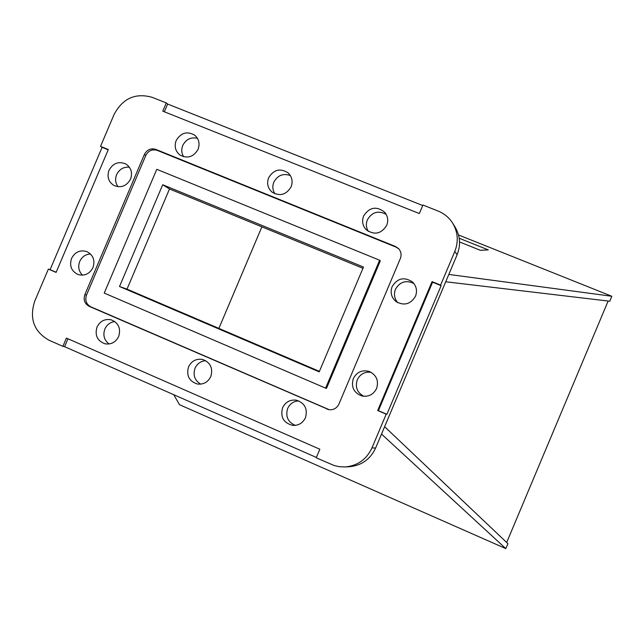 <?xml version="1.0" encoding="UTF-8"?>
<svg xmlns="http://www.w3.org/2000/svg" width="644" height="644" viewBox="0 0 644 644"><rect width="100%" height="100%" fill="white"/><g stroke="black" fill="none" stroke-linecap="round" stroke-linejoin="round"><path stroke-width="0.97" d="M397.807 302.704C394.394 298.736 393.605 294.268 395.448 289.309C399.9 281.686 406.058 279.77 413.923 283.553M415.509 296.208C410.663 304.266 404.182 306.061 396.06 301.601C391.359 297.536 390.047 292.537 392.124 286.604C397.461 278.095 404.263 276.574 412.538 282.024C416.475 286.089 417.465 290.822 415.509 296.208M118.029 186.736C115.397 183.073 114.922 179.04 116.604 174.653C119.325 169.219 123.592 166.732 129.396 167.19M130.555 179.096C126.554 186.188 120.975 188.29 113.827 185.408C108.45 181.769 106.84 176.714 109.013 170.241C113.183 162.964 118.898 160.944 126.168 164.18C131.223 167.875 132.688 172.85 130.555 179.096M82.529 275.181C78.729 271.341 77.795 266.769 79.719 261.464C81.949 256.803 85.531 254.299 90.474 253.961M92.978 267.566C89.661 273.845 84.726 276.187 78.182 274.594C71.444 271.341 69.23 265.956 71.54 258.429C75.01 251.957 80.098 249.679 86.803 251.579C93.203 254.952 95.264 260.281 92.978 267.566M363.836 396.285C357.178 392.623 354.981 387.125 357.267 379.783C360.157 374.043 364.762 371.548 371.073 372.288M376.587 388.485C373.456 394.579 368.553 397.074 361.88 395.963C353.781 392.824 350.924 387.028 353.315 378.567C356.816 371.982 362.137 369.616 369.27 371.467C376.49 375.009 378.93 380.685 376.587 388.485M295.298 425.386C287.868 422.07 285.324 416.443 287.651 408.489C289.881 403.78 293.551 401.236 298.647 400.858M305.473 417.698C302.857 423.044 298.631 425.612 292.803 425.402C283.602 423.036 280.196 417.151 282.587 407.741C285.461 402.017 290.017 399.497 296.256 400.174C304.789 402.983 307.864 408.819 305.473 417.698M109.086 343.985C104.159 340.161 102.75 335.17 104.851 329.028C106.896 324.665 110.221 322.177 114.825 321.565M118.689 336.466C115.743 342.262 111.195 344.709 105.044 343.816C97.325 340.934 94.644 335.347 97.011 327.039C100.118 321.034 104.843 318.627 111.195 319.818C118.536 322.894 121.04 328.44 118.689 336.466M368.36 231.413C366.114 227.767 365.776 223.911 367.362 219.837C372.023 212.021 378.302 210.202 386.191 214.363M386.722 225.32C381.288 233.885 374.478 235.382 366.299 229.811C362.588 225.827 361.695 221.23 363.61 216.014C369.439 207.11 376.458 205.847 384.685 212.222C387.849 216.143 388.525 220.506 386.722 225.32M183.661 156.774C181.495 153.24 181.189 149.464 182.759 145.447C185.995 139.289 190.89 136.906 197.426 138.299M198.062 149.36C193.53 157.031 187.493 158.923 179.95 155.035C175.369 151.243 174.113 146.413 176.174 140.545C180.908 132.672 187.09 130.893 194.721 135.2C198.956 139.015 200.067 143.741 198.062 149.36M274.916 193.796C272.589 190.165 272.227 186.285 273.837 182.147C277.653 175.265 283.167 173.067 290.38 175.571M291.112 186.824C286.234 194.858 279.874 196.613 272.026 192.089C267.743 188.185 266.608 183.411 268.62 177.768C273.772 169.485 280.309 167.883 288.246 172.97C292.094 176.875 293.052 181.495 291.112 186.824M200.719 384.154C194.697 380.467 192.806 375.154 195.035 368.223C197.209 363.635 200.751 361.115 205.669 360.672M210.813 376.531C207.98 382.182 203.52 384.685 197.442 384.049C189.127 381.312 186.156 375.581 188.547 366.847C191.574 360.922 196.267 358.467 202.627 359.473C210.451 362.483 213.188 368.167 210.813 376.531M371.958 447.926C366.533 459.446 357.581 465.789 345.103 466.956L339.042 466.667L334.115 465.507L316.236 457.804L319.851 449.238L66.404 338.092L62.903 346.343L48.992 340.225C33.915 331.596 29.157 318.587 34.72 301.199L48.372 269.087L56.1 272.404L108.321 149.537L100.536 146.365L114.149 114.342C122.795 98.307 135.465 92.639 152.177 97.333L166.273 102.935L162.779 111.154L419.333 213.55L422.931 205.017L438.17 211.079C444.271 213.567 449.093 217.575 452.643 223.122C457.94 232.114 458.665 241.556 454.809 251.442L440.609 285.115L432.052 281.621L377.69 410.51L386.199 414.164L371.958 447.926L375.629 448.023C370.292 459.357 361.485 465.596 349.201 466.747L345.103 466.956M67.95 338.776L64.593 346.681L316.381 457.449M64.593 346.681L62.903 346.343M108.2 149.819L102.098 147.331L50.095 269.667L48.372 269.087M102.098 147.331L100.536 146.365M422.722 205.525L167.633 104.046L166.273 102.935M452.643 223.122L454.986 226.865C460.21 235.72 460.919 245.01 457.127 254.734L375.629 448.023M441.124 285.67L432.591 282.185L378.414 410.655L386.891 414.293L441.124 285.67L440.609 285.115M386.891 414.293L386.199 414.164M127.013 289.124L169.509 188.966L362.95 268.298L169.509 188.966L127.013 289.124L319.424 371.363L127.013 289.124L119.518 286.5L319.207 371.862L363.482 267.043L162.707 184.748L119.518 286.5M144.377 154.496L84.871 294.614C83.205 299.871 84.654 303.783 89.234 306.359L328.899 409.681C333.479 410.131 336.82 408.256 338.913 404.078L400.335 258.566C401.711 254.831 401.107 251.49 398.523 248.56L395.424 246.467L155.864 149.416C150.825 147.959 146.993 149.658 144.377 154.496L145.802 155.446L86.489 295.113C84.831 300.354 86.28 304.258 90.836 306.826L329.342 409.745M50.095 269.667L56.157 272.275M167.633 104.046L164.349 111.774M432.591 282.185L432.052 281.621M378.414 410.655L377.69 410.51M398.837 248.898L396.084 247.143L157.265 150.382C152.234 148.933 148.418 150.615 145.802 155.446M325.606 388.139L326.492 388.356L380.33 260.86L379.614 260.224L156.782 169.308L104.239 293.076L325.606 388.139L379.614 260.224M169.509 188.966L162.707 184.748M608.137 301.03L506.683 542.49M218.888 328.392L261.883 226.841M173.743 394.7L179.491 404.698L505.781 548.591L507.963 543.697L384.621 426.698M381.514 434.064L505.781 548.591M448.828 274.425L611.8 296.264L458.52 234.963M459.204 238.256L488.297 249.904L480.352 250.299L459.542 241.959M445.729 281.774L609.828 301.231L611.8 296.264M459.212 238.264L488.289 249.904M457.127 254.734L454.809 251.442M157.265 150.382L155.864 149.416M396.084 247.143L395.424 246.467M327.667 409.206L326.774 409.061M90.836 306.826L89.234 306.359M86.489 295.113L84.871 294.614"/></g></svg>
